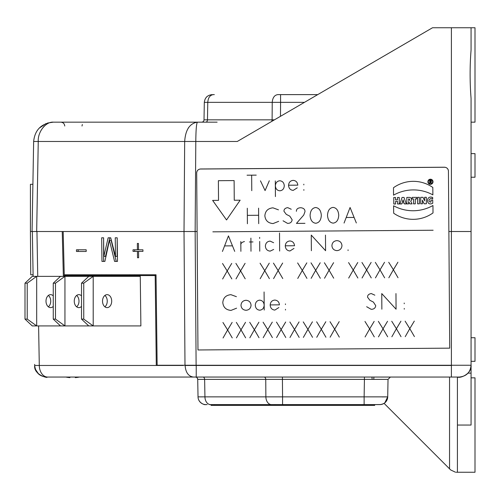 <?xml version="1.0" encoding="UTF-8"?>
<svg xmlns="http://www.w3.org/2000/svg" width="500" height="500" viewBox="0 0 500 500"><rect width="100%" height="100%" fill="white"/><g stroke="black" fill="none" stroke-linecap="round" stroke-linejoin="round"><path stroke-width="0.75" d="M197.113 231.513L32.069 231.513L32.894 184.306L30.419 184.306L30.419 231.513L30.731 274.781L33.1 274.781L32.344 231.513L30.731 231.513M196.688 172.919C196.925 170.544 198.225 169.231 200.594 168.981L444.475 167.219C446.863 167.438 448.181 168.738 448.438 171.125L449.719 348.144L448.438 171.169A3.931 3.931 180 0 0 444.475 167.262L200.594 169.025A3.931 3.931 180 0 0 196.688 172.987L197.969 349.969L449.719 348.15L448.438 171.163A3.931 3.931 180 0 0 444.475 167.256L200.594 169.019A3.931 3.931 180 0 0 196.688 172.95L196.688 172.956A3.931 3.931 180 0 0 196.688 172.987L197.969 349.969L449.719 348.15L448.438 171.169A3.931 3.931 180 0 0 444.475 167.262L200.594 169.025A3.931 3.931 180 0 0 196.688 172.956L196.688 172.919M63.175 231.513L64.244 274.781L156.031 274.781L157.15 365.256L451.4 365.256L451.4 231.513L448.875 231.513M217.125 122.156L197.425 122.156C196.456 123.362 195.912 129.8 195.8 141.481L237.275 141.481L432.519 27.75L471.069 27.75L471.069 50.05C469.8 66 469.8 82.131 471.069 98.444L471.069 365.256L451.4 365.256L471.069 365.256C471.956 373.587 460.619 378.569 457.475 377.056M461.819 365.256L458.288 365.256M47.475 123.044L53.306 122.156L205.8 122.156A2.362 1.669 90 0 0 207.469 119.838L274.425 119.838M129.506 122.156L125.062 122.156M188.8 127.331L188.212 128.225M44.737 125.65L43.163 127.287M46.013 123.562L39.119 128.2M33.644 141.481L38.25 141.481C37.656 131.644 46.006 121.525 53.306 122.156C41.431 123.375 34.875 129.819 33.644 141.481L32.069 231.513M197.425 122.156C189.725 123.375 185.475 129.819 184.675 141.481L184.019 231.513L184.988 365.256M457.413 377.056L457.413 425.05L471.069 425.05L471.069 365.256C470.35 372.413 466.419 376.344 459.263 377.056L458.975 377.056M457.413 425.05L457.413 472.25L475 472.25L475 377.844L471.069 377.844M457.413 472.25L456.231 472.25L457.413 472.25M455.331 231.513L471.069 231.513L451.4 231.513L451.4 27.75M384.081 403.363L450.669 469.95L455.469 472.212M32.344 231.513L33.125 276.356L32.344 231.513L36.675 231.513L38.25 141.481L195.8 141.481L195.144 231.513L196.112 365.256M110.725 237.806L108.138 237.806L103.837 256.388L103.606 237.806L101.669 237.806L101.962 261.406L104.869 261.406L109.462 240.319L114.569 261.406L117.481 261.406L117.188 237.806L115.25 237.806L115.481 256.388L110.725 237.806L109.806 237.806L105.506 256.388L103.837 256.388M142.95 251.388L142.925 249.8L138.525 249.8L138.444 243.438L137.344 243.438L137.425 249.8L133.019 249.8L133.038 251.388L137.444 251.388L137.519 257.75L138.625 257.75L138.544 251.388L142.95 251.388L140.213 251.388M86.188 249.794L76.45 249.794L76.469 251.462L86.206 251.462L86.188 249.794L78.119 249.794L78.138 251.462L86.206 251.462M471.069 122.156L475 122.156L475 27.75L471.069 27.75M471.069 177.225L475 177.225L475 153.625L471.069 153.625M471.069 361.325L475 361.325L475 337.719L471.069 337.719M374.694 405.381L374.706 404.594L374.694 405.381L211.05 405.381L211.038 404.594L210.5 404.594L271.438 404.594A7.869 5.562 -90 0 1 265.875 396.863L265.75 379.375L197.719 379.375A2.362 2.362 0 0 0 195.375 377.056M371.931 377.056L372.181 379.363M373.719 379.363L373.956 377.056M204.331 102L204.319 102.35L207.775 102.35C208.15 97.65 210.006 95.075 213.337 94.619L214.325 94.619M201.7 122.156L201.65 122.156A2.362 2.362 0 0 0 204.013 119.838A2.362 2.362 0 0 1 201.65 122.156A2.362 2.362 90 0 0 204.013 119.838L207.469 119.838L207.775 102.35L272.231 102.35C272.625 97.675 274.481 95.1 277.794 94.619L317.719 94.619M280.575 94.619L279.831 94.619L280.575 94.619L280.575 102.35L304.45 102.35M206.85 96.7L206.481 97.069M204.319 102.35C204.881 97.675 207.5 95.1 212.181 94.619C207.5 95.1 204.881 97.675 204.319 102.35L204.013 119.838L207.469 119.838M115.481 256.388L117.15 256.388L117.188 237.806M109.462 240.319L111.131 240.319L116.237 261.406L117.481 261.406M103.606 237.806L103.631 261.406L104.869 261.406M142.925 249.8L140.194 249.8M137.519 257.75L138.625 257.75M137.444 251.388L138.544 251.388M134.688 249.8L134.706 251.388M137.425 249.8L138.525 249.8M137.344 243.438L138.444 243.438M79.356 377.056A33.819 33.487 180 0 1 75.287 377.631L75.206 377.056M69.887 377.631A33.819 33.487 0 0 1 65.819 377.056A33.819 33.487 -0 0 0 69.887 377.631L69.969 377.056M27.225 319.106L27.225 283.169L36.681 276.356L36.681 325.919L27.225 319.106L25 319.106L25 283.169L32.231 276.356L60.494 276.356L53.263 283.169L53.263 319.106L60.494 325.919L32.231 325.919L25 319.106M27.225 283.169L25 283.169M48.362 295.462A6.488 4.588 -90 0 1 50.731 301.137A6.488 4.588 -90 0 1 48.362 306.812M53.263 295.856A6.488 4.588 90 0 0 50.587 294.65A6.488 4.588 90 0 0 46 301.137A6.488 4.588 90 0 0 50.587 307.625A6.488 4.588 90 0 0 53.263 306.419M111.781 274.781L111.781 275.569M106.219 275.569L106.219 274.781M101.769 275.569L101.769 274.781M129.588 275.569L129.588 274.781M130.031 275.569L130.031 274.781M134.481 275.569L134.481 274.781M140.044 274.781L140.044 275.569M88.75 325.919L81.519 319.106L81.519 283.169L83.744 283.169L83.744 319.106L93.2 325.919L93.2 276.356L140.269 276.356L140.881 325.919L60.494 325.919M60.494 276.356L64.944 276.356L55.487 283.169L55.487 319.106L64.944 325.919L64.944 276.356L93.2 276.356L83.744 283.169M81.519 295.856A6.488 4.588 90 0 0 78.85 294.65A6.488 4.588 90 0 0 74.262 301.137A6.488 4.588 90 0 0 78.85 307.625A6.488 4.588 90 0 0 81.519 306.419M76.625 295.462A6.488 4.588 -90 0 1 78.987 301.137A6.488 4.588 -90 0 1 76.625 306.812M55.487 283.169L53.263 283.169M55.487 319.106L53.263 319.106M111.7 301.137A6.488 4.588 90 0 0 107.112 294.65A6.488 4.588 90 0 0 102.519 301.137A6.488 4.588 90 0 0 107.112 307.625A6.488 4.588 90 0 0 111.7 301.137M104.887 295.462A6.488 4.588 -90 0 1 107.25 301.137A6.488 4.588 -90 0 1 104.887 306.812M81.519 283.169L88.75 276.356M83.744 319.106L81.519 319.106M382.2 396.919L387.719 396.863L388.025 379.375L390.387 377.056L379.019 377.056L390.387 377.056L388.025 379.375L376.706 379.363M124.412 377.056L126 377.056M80.456 377.056L74.95 377.056M173.287 377.056L202.963 377.056A2.362 1.669 -90 0 1 204.631 379.375L204.938 396.863L198.025 396.863L197.719 379.375L204.631 379.375M103.3 377.056L85.962 377.056M264.762 377.056L264.081 377.056A2.362 1.669 90 0 1 265.75 379.375L282.431 379.375L282.562 396.863L204.938 396.863L204.662 381.119M384.825 402.819L387.719 396.863C387.206 401.512 384.625 404.087 379.975 404.594L379.856 404.594A7.869 7.869 -85.4 0 0 387.719 396.863L364.125 396.863L364.125 404.594L282.562 404.594L282.562 396.863L364.125 396.863L364.425 379.375L388.025 379.375L390.387 377.056L379.019 377.056L390.163 377.069M364.425 377.056L370.169 377.056L364.425 377.056L364.425 379.375L282.431 379.375L282.431 377.056L368.537 377.056M264.081 377.056L202.963 377.056M197.719 379.375A2.362 2.362 0 0 0 195.725 377.088A2.362 2.362 0 0 1 197.719 379.375L197.269 378.031M207.144 404.594L205.769 404.594C204.394 405.213 198.069 402.569 198.025 396.863A7.869 7.869 69.3 0 0 205.888 404.594L207.087 404.594M364.125 404.594L379.856 404.594C384.562 404.144 387.188 401.562 387.719 396.863M211.038 404.594L209.475 404.594M376.744 377.056L377.975 377.056M193.394 365.256L195.306 365.256M156.044 275.569L155.181 275.569L156.287 365.256L157.15 365.256M195.144 365.256L196.225 365.256L196.231 377.056L459.263 377.056C466.425 376.35 470.356 372.419 471.069 365.256M47.038 377.056L193.45 377.056C188.45 376.381 185.669 372.512 185.106 365.462L185.1 365.256M72.038 274.781L72.056 275.569L93.831 275.569M62.244 231.513L63.331 275.569L155.181 275.569M34.663 364.375L34.7 365.869M194.725 377.056L193.45 377.056M35.387 369.25L38.669 374.1M38.894 374.294L39.669 374.894M45.994 377.044L47.631 377.056A11.8 8.344 90 0 1 39.294 365.462L183.3 365.462M185.106 365.462L451.4 365.462L451.4 377.056L452.881 377.056M222.431 251.462L228.45 235.906L222.431 251.462M227.194 270.956L222.519 263.481L227.194 270.956L222.631 278.994L227.194 270.956L231.831 278.931L227.194 270.956L231.719 263.412L227.194 270.956M227.619 329.95L222.944 322.475L227.619 329.95L223.056 337.987L227.619 329.95L232.256 337.925L227.619 329.95L232.144 322.406L227.619 329.95M228.45 235.906L234.713 251.375L228.45 235.906M240.575 270.856L235.9 263.381L240.575 270.856L236.012 278.9L240.575 270.856L245.212 278.831L240.575 270.856L245.1 263.319L240.575 270.856M241.006 329.85L236.331 322.375L241.006 329.85L236.444 337.894L241.006 329.85L245.637 337.825L241.006 329.85L245.525 322.312L241.006 329.85M251.656 175.169L247.056 175.2L256.231 175.131L251.656 175.169L251.769 190.681L251.656 175.169M247.3 208.238L247.406 223.75L247.3 208.238M247.35 215.356L258.637 215.275L247.35 215.356M250.919 241.956L249.369 241.969L250.919 241.956L250.894 238.137L250.987 251.256L250.919 241.956L252.975 241.938L250.919 241.956M254.387 329.756L249.713 322.281L254.387 329.756L249.825 337.794L254.387 329.756L259.019 337.731L254.387 329.756L258.906 322.212L254.387 329.756M264.75 270.681L260.075 263.206L264.75 270.681L260.188 278.725L264.75 270.681L269.387 278.656L264.75 270.681L269.275 263.144L264.75 270.681M265.081 190.588L260.456 180.819L265.081 190.588L269.306 180.756L265.081 190.588M267.769 329.656L263.094 322.188L267.769 329.656L263.206 337.7L267.769 329.656L272.406 337.631L267.769 329.656L272.294 322.119L267.769 329.656M279.438 304.85L270.2 304.913L279.438 304.85C279.094 301.9 277.544 300.306 274.781 300.069C271.95 300.381 270.419 302.056 270.175 305.087C270.419 302.056 271.95 300.381 274.781 300.069C277.544 300.306 279.094 301.9 279.438 304.85M278.131 270.587L273.456 263.113L278.131 270.587L273.569 278.625L278.131 270.587L282.769 278.562L278.131 270.587L282.656 263.044L278.131 270.587M281.15 329.562L276.475 322.088L281.15 329.562L276.588 337.6L281.15 329.562L285.788 337.537L281.15 329.562L285.675 322.019L281.15 329.562M294.531 245.744L285.294 245.806L294.531 245.744C294.188 242.787 292.638 241.2 289.875 240.963C287.044 241.275 285.512 242.95 285.269 245.981C285.512 242.95 287.044 241.275 289.875 240.963C292.638 241.2 294.188 242.787 294.531 245.744M289.812 216.15L286.281 214.363L289.812 216.15L292.144 219.762C291.769 222.206 290.231 223.412 287.531 223.375L283.069 220.794L287.531 223.375C290.231 223.412 291.769 222.206 292.144 219.762L289.812 216.15M297.812 185.15L288.575 185.212L297.812 185.15C297.469 182.194 295.919 180.6 293.156 180.369C290.325 180.681 288.788 182.356 288.55 185.387C288.788 182.356 290.325 180.681 293.156 180.369C295.919 180.6 297.469 182.194 297.812 185.15M294.531 329.469L289.862 321.994L294.531 329.469L289.975 337.506L294.531 329.469L299.169 337.438L294.531 329.469L299.056 321.925L294.531 329.469M304.95 223.337L296.444 223.4L304.95 223.337M302.306 270.413L297.631 262.938L302.306 270.413L297.744 278.45L302.306 270.413L306.938 278.387L302.306 270.413L306.825 262.869L302.306 270.413M307.919 329.369L303.244 321.894L307.919 329.369L303.356 337.406L307.919 329.369L312.55 337.344L307.919 329.369L312.438 321.825L307.919 329.369M315.688 270.312L311.012 262.844L315.688 270.312L311.125 278.356L315.688 270.312L320.325 278.288L315.688 270.312L320.213 262.775L315.688 270.312M311.262 235.087L325.581 250.719L311.262 235.087L311.375 250.712L311.262 235.087M321.3 329.275L316.625 321.8L321.3 329.275L316.737 337.312L321.3 329.275L325.931 337.244L321.3 329.275L325.825 321.731L321.3 329.275M329.069 270.219L324.394 262.744L329.069 270.219L324.506 278.256L329.069 270.219L333.706 278.194L329.069 270.219L333.594 262.675L329.069 270.219M334.681 329.175L330.006 321.7L334.681 329.175L330.119 337.212L334.681 329.175L339.319 337.15L334.681 329.175L339.206 321.631L334.681 329.175M344.056 223.05L350.075 207.494L344.056 223.05M353.244 270.044L348.569 262.569L353.244 270.044L348.681 278.081L353.244 270.044L357.875 278.019L353.244 270.044L357.762 262.5L353.244 270.044M350.075 207.494L356.337 222.963L350.075 207.494M366.625 269.95L361.95 262.475L366.625 269.95L362.062 277.987L366.625 269.95L371.262 277.919L366.625 269.95L371.15 262.406L366.625 269.95M369.644 328.925L364.969 321.45L369.644 328.925L365.081 336.962L369.644 328.925L374.281 336.894L369.644 328.925L374.169 321.381L369.644 328.925M373.4 302.075L369.875 300.287L373.4 302.075L375.737 305.688C375.363 308.131 373.825 309.337 371.125 309.3L366.656 306.719L371.125 309.3C373.825 309.337 375.363 308.131 375.737 305.688L373.4 302.075M380.006 269.85L375.331 262.375L380.006 269.85L375.444 277.887L380.006 269.85L384.644 277.825L380.006 269.85L384.531 262.306L380.006 269.85M383.025 328.825L378.35 321.35L383.025 328.825L378.462 336.869L383.025 328.825L387.663 336.8L383.025 328.825L387.55 321.287L383.025 328.825M381.756 293.575L396.075 309.206L381.756 293.575L381.869 309.2L381.756 293.575M393.387 269.756L388.719 262.281L393.387 269.756L388.825 277.794L393.387 269.756L398.025 277.725L393.387 269.756L397.912 262.213L393.387 269.756M396.413 328.731L391.737 321.256L396.413 328.731L391.85 336.769L396.413 328.731L401.044 336.7L396.413 328.731L400.931 321.188L396.413 328.731M409.794 328.631L405.119 321.156L409.794 328.631L405.231 336.675L409.794 328.631L414.425 336.606L409.794 328.631L414.312 321.094L409.794 328.631M212.625 200.4L218.525 200.356L218.381 180.694L234.112 180.575L234.256 200.244L240.156 200.2L226.531 219.956L212.625 200.4M212.85 231.838L433.131 230.244M224.55 245.906L232.469 245.85L224.55 245.906M240.819 241.556L240.888 251.331L240.819 241.556M258.7 223.669L258.587 208.156L258.7 223.669M259.75 251.194L259.681 241.419L259.75 251.194M259.656 238.419L259.65 237.381L259.656 238.419M264.212 310.05L264.081 291.969L264.212 310.05M275.425 196.594L275.306 180.925L275.425 196.594M279.65 251.05L279.519 232.987L279.65 251.05M285.487 309.312L285.494 310.006L285.487 309.312M285.45 303.9L285.456 304.587L285.45 303.9M303.869 190.306L303.863 189.613L303.869 190.306M303.825 184.2L303.825 184.887L303.825 184.2M325.469 235.094L325.581 250.719L325.469 235.094M346.175 217.494L354.1 217.438L346.175 217.494M348.062 249.862L348.069 250.556L348.062 249.862M393.537 195.156L393.488 187.738A34.025 34.019 0 0 1 432.819 187.45L432.875 194.875A40.475 40.469 180 0 0 393.537 195.156M393.612 205.787L393.669 213.212A34.025 34.019 180 0 0 433.006 212.925L432.95 205.506A40.475 40.469 0 0 1 393.612 205.787M393.75 197.519L393.8 204.006L395.569 203.994L395.55 201.438L397.519 201.419L397.537 203.981L399.306 203.962L399.256 197.475L397.488 197.488L397.506 199.85L395.538 199.862L395.525 197.5L393.75 197.519M396.075 309.206L395.962 293.581L396.075 309.206M399.938 203.962L401.706 203.95L402.05 202.881L404.1 202.869L404.456 203.931L406.231 203.912L404.019 197.444L402.05 197.456L399.938 203.962M403.05 199.806L402.413 201.781L403.725 201.769L403.05 199.806M404.269 308.456L404.269 309.15L404.269 308.456M404.225 303.044L404.231 303.731L404.225 303.044M406.812 197.419L406.856 203.912L408.631 203.9L408.612 201.537L409.888 203.888L412.05 203.875L410.675 201.169A2.075 2.075 180 0 0 409.456 197.4L406.812 197.419M408.6 200.356L408.594 198.981L409.006 198.981A0.688 0.688 0 0 1 409.7 199.662A0.688 0.688 0 0 1 409.019 200.356L408.6 200.356M412.081 197.381L412.094 198.956L413.488 198.944L413.525 203.863L415.294 203.85L415.262 198.931L416.656 198.925L416.644 197.35L412.081 197.381M417.587 197.344L417.638 203.831L419.406 203.819L419.363 197.331L417.587 197.344M420.7 197.319L420.744 203.812L422.438 203.8L422.406 200.175L424.125 203.787L426.369 203.769L426.325 197.281L424.631 197.294L424.656 200.831L422.981 197.306L420.7 197.319M429.694 183.169L429.675 180.419L430.656 180.413A0.787 0.787 0 0 1 430.856 181.956L431.463 183.156L430.081 181.988L430.087 183.169L429.694 183.169M430.069 180.806L430.075 181.594L430.662 181.588A0.394 0.394 180 0 0 431.056 181.194A0.394 0.394 180 0 0 430.662 180.8L430.069 180.806M430.956 202.081L430.944 200.113L432.713 200.1L432.738 203.25C425.881 206.831 425.769 194.6 432.694 197.506L432.706 198.925C429.812 196.844 427.062 202.188 430.956 202.081M433.013 181.75A2.556 2.556 180 0 0 429.162 179.562A2.556 2.556 180 0 0 429.194 183.994A2.556 2.556 180 0 0 433.013 181.75M432.619 181.75A2.163 2.163 180 0 0 429.363 179.9A2.163 2.163 180 0 0 429.387 183.65A2.163 2.163 180 0 0 432.619 181.75M222.8 302.581C223.244 297.8 225.944 295.163 230.906 294.669C225.944 295.163 223.244 297.8 222.8 302.581C223.312 307.375 226.05 309.975 231.019 310.4C226.05 309.975 223.312 307.375 222.8 302.581M245.994 300.275C242.938 300.587 241.269 302.269 240.994 305.319C241.312 308.356 243.006 310.012 246.062 310.294C249.119 309.969 250.781 308.288 251.056 305.25C250.738 302.2 249.05 300.544 245.994 300.275C242.938 300.587 241.269 302.269 240.994 305.319C241.312 308.356 243.006 310.012 246.062 310.294C249.119 309.969 250.781 308.288 251.056 305.25C250.738 302.2 249.05 300.544 245.994 300.275M259.694 300.156C256.988 300.475 255.512 302.156 255.281 305.219C255.556 308.256 257.056 309.913 259.769 310.194C262.469 309.875 263.938 308.194 264.175 305.15C263.894 302.1 262.4 300.431 259.694 300.156C256.988 300.475 255.512 302.156 255.281 305.219C255.556 308.256 257.056 309.913 259.769 310.194C262.469 309.875 263.938 308.194 264.175 305.15C263.894 302.1 262.4 300.431 259.694 300.156M264.856 215.75C265.3 210.969 268 208.331 272.956 207.831C268 208.331 265.3 210.969 264.856 215.75C265.369 220.538 268.106 223.144 273.069 223.569C268.106 223.144 265.369 220.538 264.856 215.75M265.369 246.144C265.625 243.094 267.2 241.412 270.106 241.106C267.2 241.412 265.625 243.094 265.369 246.144C265.669 249.188 267.269 250.844 270.175 251.119C267.269 250.844 265.669 249.188 265.369 246.144M274.85 310.081C272.019 309.806 270.462 308.144 270.175 305.087C270.462 308.144 272.019 309.806 274.85 310.081L278.875 307.531L274.85 310.081M275.369 185.825C275.606 182.769 277.081 181.081 279.8 180.769C282.512 181.044 284.006 182.706 284.281 185.763C284.05 188.812 282.581 190.494 279.869 190.8C277.15 190.531 275.65 188.875 275.369 185.825C275.606 182.769 277.081 181.081 279.8 180.769C282.512 181.044 284.006 182.706 284.281 185.763C284.05 188.812 282.581 190.494 279.869 190.8C277.15 190.531 275.65 188.875 275.369 185.825M283.969 211.269C283.906 209.244 285.163 208.031 287.725 207.638C285.163 208.031 283.906 209.244 283.969 211.269L286.281 214.363L283.969 211.269M289.95 250.975C287.113 250.7 285.556 249.037 285.269 245.981C285.556 249.037 287.113 250.7 289.95 250.975L293.969 248.419L289.95 250.975M293.225 190.381C290.394 190.106 288.837 188.444 288.55 185.387C288.837 188.444 290.394 190.106 293.225 190.381L297.25 187.825L293.225 190.381M300.781 207.719C297.812 207.881 296.356 209.081 296.4 211.312C296.356 209.081 297.812 207.881 300.781 207.719C303.663 208.069 305.056 209.387 304.975 211.681C305.056 209.387 303.663 208.069 300.781 207.719M296.444 223.4L303.725 215.075L296.444 223.4M336.906 240.625C333.85 240.931 332.181 242.613 331.906 245.669C332.225 248.706 333.913 250.362 336.975 250.637C340.031 250.319 341.694 248.637 341.969 245.594C341.65 242.544 339.963 240.888 336.906 240.625C333.85 240.931 332.181 242.613 331.906 245.669C332.225 248.706 333.913 250.362 336.975 250.637C340.031 250.319 341.694 248.637 341.969 245.594C341.65 242.544 339.963 240.888 336.906 240.625M367.562 297.2C367.5 295.169 368.75 293.956 371.312 293.569C368.75 293.956 367.5 295.169 367.562 297.2L369.875 300.287L367.562 297.2M236.406 296.681L230.906 294.669L236.406 296.681M236.594 308.175L231.019 310.4L236.594 308.175M244.444 241.525C241.762 242.269 240.562 243.469 240.844 245.138C240.562 243.469 241.762 242.269 244.444 241.525M273.663 249.456L270.175 251.119L273.663 249.456M270.106 241.106L273.612 242.719L270.106 241.106M278.456 209.844L272.956 207.831L278.456 209.844M273.069 223.569L278.65 221.344L273.069 223.569M291.25 209.256L287.725 207.638L291.25 209.256M304.975 211.681L303.725 215.075L304.975 211.681M310.094 215.444C310.387 210.644 312.238 208.006 315.65 207.525C319.069 207.956 320.956 210.569 321.319 215.362C321.025 220.138 319.175 222.769 315.763 223.256C312.35 222.819 310.456 220.219 310.094 215.444M327.512 215.319C327.806 210.519 329.656 207.881 333.069 207.4C336.488 207.831 338.375 210.444 338.738 215.238C338.444 220.012 336.594 222.644 333.181 223.131C329.762 222.694 327.875 220.087 327.512 215.319M371.312 293.569L374.844 295.181L371.312 293.569M362.894 405.381L362.906 404.594M214.506 405.381L214.494 404.594M271.6 121.487A2.362 1.669 90 0 0 272.106 119.838L272.231 102.35L280.575 102.35L280.475 116.319M205.637 122.156L205.8 122.156A2.362 1.669 -90 0 0 206.588 121.875M275.019 405.381L275.012 404.594M283.363 405.381L283.356 404.594M471.069 373.125L468.062 373.125M449.544 377.056L449.544 468.825M204.938 396.863A7.869 5.562 90 0 0 210.494 404.594L210.494 404.594M271.438 404.594L282.562 404.594M46.481 377.056C39.419 376.381 35.481 372.512 34.681 365.462L34.681 365.462C33.5 374.988 48.731 378.537 46.975 377.056M38.6 325.919L39.294 365.462L34.681 365.462M37.738 276.356L36.95 231.513M64.744 126.019C64.481 123.669 63.169 122.381 60.812 122.156M82.006 126.019L82.331 124.519M379.019 377.056L373.881 377.056M390.062 377.056L390.381 377.056M196.75 377.512L196.419 377.306M201.312 377.056L200.075 377.056M198 377.056L197.338 377.056M374.706 404.594L380.781 404.538L382.981 403.944M191.169 365.256L190.712 365.256M274.625 365.256L278.863 365.256M83.994 275.569L83.994 274.781"/></g></svg>

